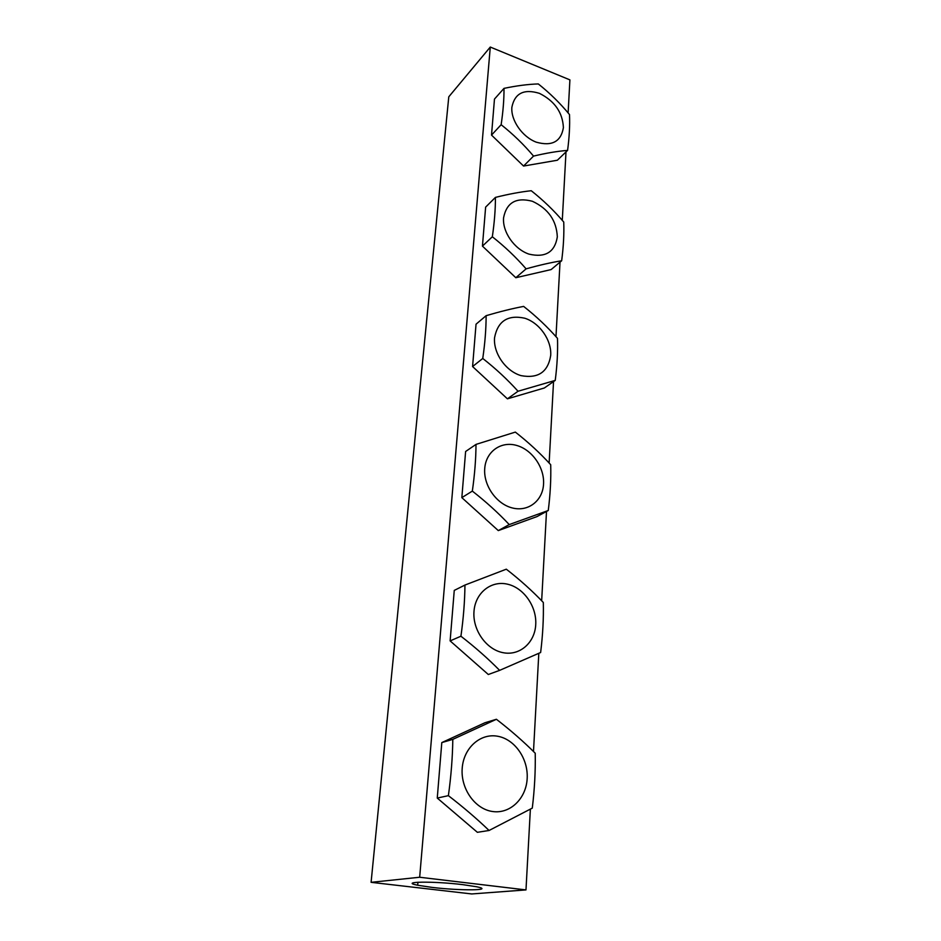 <?xml version="1.0" encoding="UTF-8"?>
<svg xmlns="http://www.w3.org/2000/svg" width="941" height="941" viewBox="0 0 941 941"><rect width="100%" height="100%" fill="white"/><g stroke="black" fill="none" stroke-linecap="round" stroke-linejoin="round"><path stroke-width="1.41" d="M431.99 887.387L417.675 885.234C398.525 881.564 432.895 880.976 462.89 884.658L476.734 886.775C495.378 890.539 460.467 890.856 431.99 887.387M530.371 809.166L525.984 889.915L419.674 877.247L490.285 47.05L569.905 79.879L568.117 112.92M566 151.924L562.283 220.359M560.024 262.139L555.978 336.678M553.543 381.575L549.132 463.031M546.509 511.445L541.663 600.77M538.817 653.301L533.488 751.518M490.285 47.05L448.786 96.805L371.095 882.329L471.723 893.95L525.984 889.915M371.095 882.329L419.674 877.247M539.452 93.359C523.902 88.607 514.703 93.253 511.869 107.298C510.763 120.389 522.314 136.916 536.264 142.173C551.979 146.549 561.024 141.691 563.4 127.611C562.636 112.438 554.649 101.016 539.452 93.359M504 88.372C516.68 85.725 528.113 84.243 538.299 83.937C549.826 93.088 560.224 103.298 569.505 114.567C569.964 125.282 569.329 137.221 567.588 150.395C557.531 151.195 546.18 153.101 533.535 156.1C523.855 144.596 513.045 134.128 501.141 124.706C503.129 111.297 504.082 99.181 504 88.372L494.472 99.076L491.52 135.092L501.141 124.706M491.52 135.092L523.561 166.051L557.366 160.229L567.588 150.395M523.561 166.051L533.535 156.1M532.406 201.28C516.186 197.01 506.576 202.527 503.564 217.841C502.365 232.039 514.398 249.236 528.96 254.117C545.357 257.952 554.814 252.212 557.319 236.885C556.554 220.559 548.25 208.69 532.406 201.28M495.425 197.398C508.669 194.093 520.608 191.87 531.253 190.729C543.239 200.21 554.073 210.643 563.741 222.029C564.177 233.791 563.494 246.707 561.659 260.775C551.155 262.468 539.311 265.162 526.101 268.855C515.997 257.234 504.729 246.542 492.331 236.767C494.437 222.429 495.472 209.314 495.425 197.398L485.627 207.126L482.439 246.107L492.331 236.767M482.439 246.107L515.821 277.724L551.108 269.585L561.659 260.775M515.821 277.724L526.101 268.855M524.772 318.223C507.822 314.541 497.742 321.069 494.543 337.819C493.249 353.263 505.799 371.201 521.02 375.624C538.17 378.811 548.074 372.036 550.72 355.298C551.661 340.101 539.628 322.904 524.772 318.223M486.132 315.67C499.977 311.6 512.48 308.507 523.631 306.401C536.123 316.223 547.403 326.88 557.495 338.36C557.919 351.334 557.166 365.343 555.237 380.399L518.032 391.244C507.458 379.541 495.707 368.613 482.757 358.462C484.991 343.089 486.109 328.832 486.132 315.67L476.04 324.198L472.582 366.543L482.757 358.462M472.582 366.543L507.422 398.831L544.345 387.986L555.237 380.399M507.422 398.831L518.032 391.244M516.468 445.387C500.941 440.953 485.909 451.562 484.733 468.5C483.309 485.356 496.436 504.094 512.386 507.964C528.324 512.092 542.781 500.671 543.557 484.05C544.568 467.501 532.018 449.575 516.468 445.387M476.005 444.399L515.339 432.095C528.371 442.294 540.169 453.174 550.708 464.725C551.108 479.075 550.297 494.331 548.262 510.504L509.246 524.572C498.165 512.81 485.862 501.647 472.335 491.096C474.699 474.558 475.923 458.996 476.005 444.399L465.619 451.492L461.843 497.636L472.335 491.096M461.843 497.636L498.295 530.595L536.982 516.597L548.262 510.504M498.295 530.595L509.246 524.572M507.411 584.161C491.131 580.303 475.287 592.83 473.993 611.368C472.441 629.858 486.191 649.455 502.941 652.654C519.679 656.124 534.888 642.727 535.735 624.577C536.841 606.463 523.714 587.749 507.411 584.161M464.948 585.055L506.305 569.187C519.926 579.785 532.277 590.889 543.322 602.475C543.686 618.39 542.792 635.069 540.64 652.501L499.624 670.368C488.003 658.582 475.099 647.196 460.925 636.222C463.442 618.343 464.783 601.299 464.948 585.055L454.256 590.407L450.127 640.892L460.925 636.222M499.624 670.368L488.32 674.509L450.127 640.892M497.483 736.215C480.369 733.086 463.642 747.824 462.207 768.232C460.502 788.582 474.934 809.142 492.566 811.507C510.187 814.165 526.219 798.462 527.172 778.536C528.371 758.646 514.633 739.061 497.483 736.215M452.809 739.367L496.401 719.277C510.692 730.322 523.631 741.637 535.229 753.223C535.558 770.95 534.582 789.24 532.288 808.119L489.073 830.48C476.828 818.717 463.266 807.119 448.387 795.663C451.08 776.278 452.562 757.517 452.809 739.367L441.8 742.59L484.968 722.735L496.401 719.277M489.073 830.48L477.381 832.315L437.259 798.062L441.8 742.59M437.259 798.062L448.387 795.663M417.933 882.223L417.675 885.234"/></g></svg>
